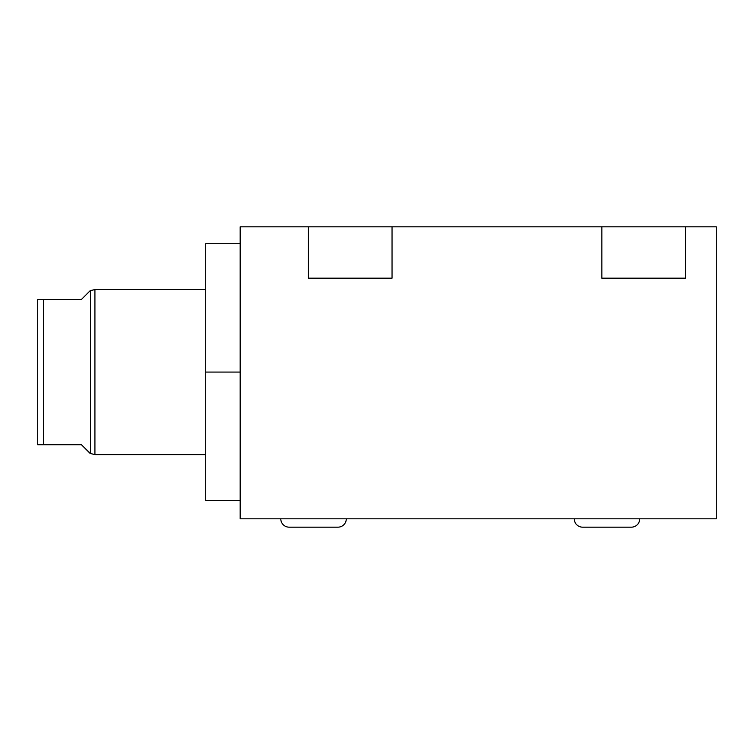 <?xml version="1.0" encoding="UTF-8"?>
<svg xmlns="http://www.w3.org/2000/svg" width="754" height="754" viewBox="0 0 754 754"><rect width="100%" height="100%" fill="white"/><g stroke="black" fill="none" stroke-linecap="round" stroke-linejoin="round"><path stroke-width="1.13" d="M240.177 226.831L240.177 518.809L716.3 518.809L716.3 226.831L685.49 226.831L685.49 278.179L601.852 278.179L601.852 226.831L392.042 226.831L392.042 278.179L308.405 278.179L308.405 226.831L240.177 226.831L240.177 518.809L716.3 518.809L240.177 518.809L240.177 226.831L716.3 226.831L716.3 518.809L716.3 226.831L601.852 226.831L601.852 278.179L685.49 278.179L601.852 278.179L601.852 226.831L392.042 226.831L392.042 278.179L308.405 278.179L392.042 278.179L392.042 226.831L308.405 226.831L308.405 278.179L308.405 226.831L240.177 226.831M685.49 226.831L685.49 278.179L685.49 226.831L601.852 226.831M346.293 518.809A8.36 8.36 0 0 1 337.933 527.169A8.36 8.36 0 0 0 346.293 518.809M289.15 527.169A8.36 8.36 0 0 1 280.79 518.809A8.36 8.36 0 0 0 289.15 527.169L337.933 527.169M639.75 518.809A8.36 8.36 0 0 1 631.381 527.169A8.36 8.36 0 0 0 639.75 518.809M582.597 527.169A8.36 8.36 0 0 1 574.237 518.809A8.36 8.36 0 0 0 582.597 527.169L631.381 527.169M240.177 500.468L205.701 500.468L205.701 372.08L240.177 372.08L205.701 372.08L205.701 243.702L240.177 243.702M90.518 408.762L90.518 290.648L90.518 453.512L94.919 454.615L205.701 454.615L94.919 454.615L94.919 289.555L90.518 290.648L94.919 289.555L205.701 289.555L94.919 289.555L94.919 454.615L90.518 453.512L94.919 454.615L205.701 454.615L205.701 492.72L205.701 372.08L240.177 372.08M43.572 299.461L37.7 299.461L37.7 444.709L37.7 299.461L37.7 444.709L43.572 444.709L37.7 444.709L43.572 444.709L43.572 299.461L37.7 299.461L43.572 299.461L43.572 444.709L81.423 444.709L90.226 453.512L81.423 444.709L43.572 444.709L43.572 299.461L81.423 299.461L90.226 290.648L81.423 299.461L43.572 299.461L81.423 299.461L90.226 290.648L94.919 289.555L94.919 335.407M94.919 408.762L94.919 289.555L205.701 289.555M90.518 335.407L90.518 453.512L81.423 444.709L43.572 444.709M392.042 226.831L308.405 226.831"/></g></svg>
